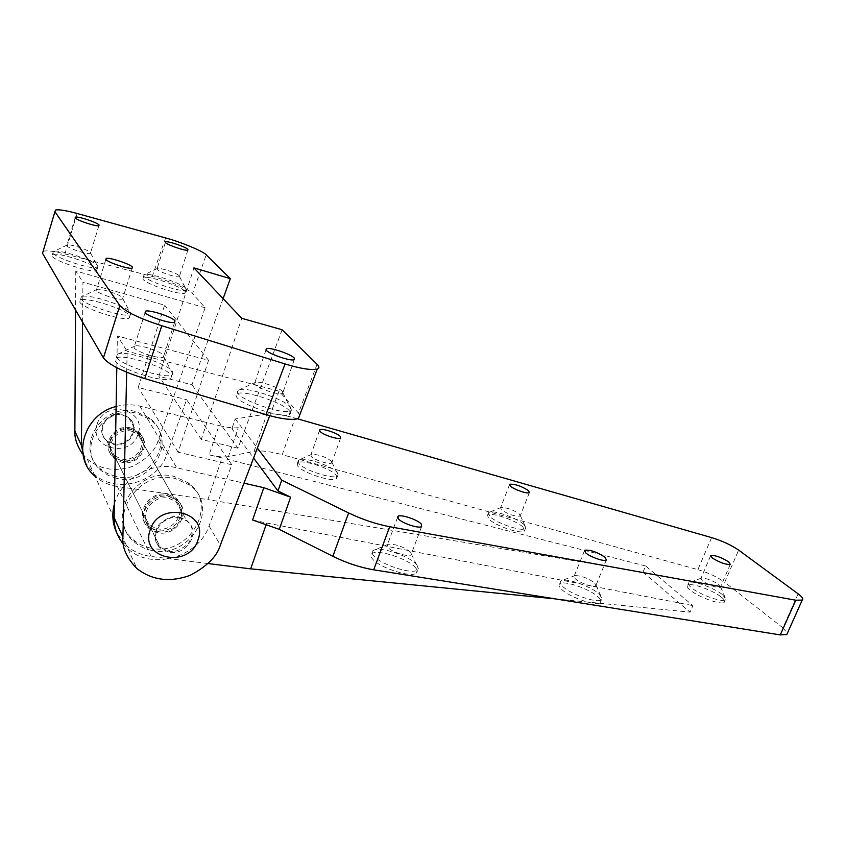 <?xml version="1.0" encoding="UTF-8"?>
<svg xmlns="http://www.w3.org/2000/svg" width="845" height="845" viewBox="0 0 845 845"><rect width="100%" height="100%" fill="white"/><g stroke="black" fill="none" stroke-linecap="round" stroke-linejoin="round"><path stroke-width="0.63" stroke-dasharray="4.22 3.17" d="M179.341 275.85L179.298 276.716C177.186 278.026 158.828 271.932 157.033 269.323L157.476 268.404C160.74 267.643 177.503 273.358 179.341 275.85M186.006 288.441L185.932 290.173C181.971 292.803 147.093 281.3 143.904 276.273L144.094 274.678L144.822 274.477C151.192 272.998 182.446 283.614 186.006 288.441M185.066 291.356L184.981 293.099C181.01 295.771 146.143 284.3 142.963 279.23L143.175 277.614C147.474 275.069 181.316 286.201 185.066 291.356M90.605 252.687L90.404 253.458C88.017 254.873 67.938 248.324 66.713 245.715L67.346 244.892C71.012 244.068 89.285 250.204 90.605 252.687M97.988 265.9L97.619 267.442C93.151 270.305 54.978 257.947 52.886 252.908L54.186 251.282C61.336 249.666 95.39 261.063 97.988 265.9M97.048 268.932L96.679 270.495C92.2 273.41 54.038 261.073 51.968 255.993L52.443 254.567C57.312 251.799 94.313 263.756 97.048 268.932M282.652 391.605L282.589 393.516C279.209 395.523 257.799 388.415 254.789 384.264L254.926 382.436L255.655 382.236C260.609 381.116 279.6 387.707 282.652 391.605M290.595 407.1L291.409 410.258L290.5 410.913C284.142 414.979 243.381 401.512 238.005 393.506L237.255 390.908L239.843 389.556C249.476 387.369 284.733 399.59 290.595 407.1M289.317 410.776C290.849 412.571 290.817 413.849 289.212 414.631C282.832 418.75 242.092 405.315 236.737 397.256L235.861 395.111L237.107 393.696C243.92 389.756 283.075 402.632 289.317 410.776M163.772 355.555L163.381 357.192C159.589 359.357 136.066 351.752 133.996 347.665L134.439 346.112L135.253 345.901C140.798 344.686 161.553 351.731 163.772 355.555M172.686 371.694L172.971 374.272L171.968 374.969C164.849 379.352 120.075 364.977 116.483 357.076L117.423 354.076L119.06 353.632C129.834 351.256 168.366 364.279 172.686 371.694M171.45 375.497L170.711 378.803C163.581 383.26 118.828 368.916 115.258 360.952L116.209 357.921C123.866 353.685 166.856 367.427 171.45 375.497M122.778 297.926L122.504 299.024C119.525 300.757 97.84 293.722 96.267 290.5L97.143 289.317C101.622 288.325 121.088 294.873 122.778 297.926M130.859 312.46L131.049 314.192L130.352 314.657C124.764 318.164 83.528 304.887 80.814 298.644L81.469 296.637L82.609 296.331C91.334 294.398 127.542 306.534 130.859 312.46M129.792 315.84L129.285 318.058C123.676 321.618 82.451 308.372 79.757 302.087L80.423 300.059C86.486 296.669 126.285 309.45 129.792 315.84M130.542 429.049L136.721 432.027C149.713 441.407 136.805 463.271 120.941 458.877L114.233 455.561C101.706 446.012 114.878 424.517 130.542 429.049M113.515 444.354C118.448 446.171 124.215 444.143 130.806 438.249C135.432 429.693 134.767 422.944 128.799 418L122.757 415.064C117.941 413.226 112.216 415.138 105.583 420.789C100.713 429.133 101.168 435.893 106.945 441.069L113.515 444.354M179.531 517.119L186.555 520.319C193.431 525.812 194.054 533.522 188.424 543.441C180.555 550.38 173.753 552.884 168.018 550.951L160.392 547.402C153.716 541.656 153.336 533.924 159.23 524.206C167.162 517.51 173.922 515.154 179.531 517.119M169.106 498.381L175.961 501.55C190.315 511.647 175.718 536.047 158.1 531.547L150.653 528.019C136.795 517.753 151.709 493.691 169.106 498.381M317.086 364.311L298.465 413.068L279.072 391.193L269.735 415.666M116.811 367.691L117.37 335.951L208.546 360.308L178.126 452.202L231.815 464.771L209.021 525.981C198.681 557.288 151.635 570.977 127.88 548.701L123.349 544.053M231.815 464.771L186.587 399.674L166.697 454.737C157.688 482.97 115.438 494.505 93.964 473.876L85.208 462.31M82.187 453.459L87.236 459.025C100.249 469.662 115.342 472.112 132.528 466.387C147.019 458.951 155.564 450.29 158.173 440.403L205.155 307.781L192.533 293.542L206.233 254.894M223.101 298.623L191.963 384.802L158.871 376.278L193.938 267.876M282.093 329.761L237.984 448.209L191.963 384.802M126.676 372.222L127.162 351.235L117.37 335.951M82.567 322.061L82.937 282.188L164.606 305.172L138.21 387.485L186.587 399.674M205.155 307.781L75.765 270.981L82.937 282.188M75.765 270.981L75.543 309.999M298.465 413.068L299.753 414.916M43.095 251.366L43.211 251.314C46.538 250.257 53.774 251.134 64.896 253.933L152.227 276.431C166.866 279.875 190.537 289.898 192.533 293.542M208.546 360.308L164.606 305.172M279.072 391.193L127.162 351.235M178.126 452.202L138.21 387.485M237.984 448.209L201.279 439.4L241.744 318.29M201.279 439.4L158.871 376.278M721.493 597.235C724.45 599.644 725.359 601.334 724.239 602.316C721.419 605.379 698.16 597.066 690.196 590.137C687.429 587.803 686.594 586.177 687.703 585.247C690.65 582.268 713.233 590.285 721.493 597.235M722.581 594.732L725.792 599.105L725.337 599.792C722.528 602.834 699.259 594.51 691.284 587.602C688.506 585.279 687.672 583.652 688.77 582.733L689.784 582.321C694.886 580.811 714.997 588.426 722.581 594.732M718.915 584.687L720.362 587.296C715.757 587.729 709.747 585.585 702.343 580.853L700.959 578.297L701.477 578.086C706.6 578.234 712.419 580.441 718.915 584.687M336.247 475.239L336.606 478.597C332.613 482.611 302.489 472.915 297.725 466.039L297.524 462.859C301.749 458.951 331.008 468.341 336.247 475.239M337.218 472.524L338.222 474.985L337.588 475.862C333.606 479.833 303.482 470.116 298.697 463.271L298.496 460.113L299.88 459.543C306.904 457.43 332.423 466.303 337.218 472.524M331.515 461.254L331.694 462.954C329.582 464.993 313.727 459.86 311.108 456.279L310.96 454.621L311.668 454.346C318.85 454.473 325.462 456.775 331.515 461.254M415.634 567.84C417.567 570.143 417.768 571.885 416.247 573.09C411.103 578.138 378.56 567.47 372.296 558.629C370.575 556.443 370.459 554.785 371.927 553.665C377.324 548.764 408.769 558.999 415.634 567.84M416.807 564.745L418.381 568.632L417.43 569.963C412.297 574.97 379.754 564.291 373.458 555.492C371.737 553.306 371.61 551.658 373.089 550.549L375.127 549.704C383.799 547.222 410.596 556.908 416.807 564.745M410.628 552.229L411.441 554.236L410.955 554.901C408.23 557.446 391.119 551.817 387.675 547.233L387.422 544.634L388.457 544.212C396.485 544.18 403.868 546.852 410.628 552.229M523.013 527.122L524.365 531.156C521.09 534.589 495.117 525.759 488.727 519.031L487.576 515.165C491.008 511.827 516.253 520.362 523.013 527.122M524.027 524.555L525.917 527.829L525.389 528.569C522.125 531.97 496.142 523.129 489.741 516.422L488.568 512.588L489.709 512.112C495.55 510.348 517.827 518.439 524.027 524.555M519.421 514.056L520.129 516.115C514.711 516.591 508.426 514.447 501.265 509.683L500.61 507.665L501.18 507.433C507.137 507.581 513.221 509.788 519.421 514.056M598.323 597.098C600.985 599.623 601.619 601.46 600.235 602.612C596.369 606.594 569.044 597.119 561.365 589.113C558.904 586.683 558.355 584.92 559.717 583.842C563.752 579.966 590.211 589.071 598.323 597.098M599.475 594.288L602.094 598.778L601.408 599.77C597.552 603.721 570.217 594.236 562.516 586.25C560.055 583.832 559.506 582.089 560.858 581.011L562.337 580.399C569.044 578.466 592.102 587.085 599.475 594.288M594.743 582.987L595.757 585.817C593.718 587.824 579.332 582.839 575.17 578.656L574.241 575.91L574.991 575.603C581.371 575.677 587.962 578.138 594.743 582.987M156.61 528.643C174.154 533.132 188.688 508.838 174.397 498.772L167.563 495.603C150.23 490.924 135.39 514.88 149.195 525.125L156.61 528.643M131.767 431.256L137.978 434.245C151.012 443.657 138.052 465.595 122.124 461.19L115.395 457.863C102.826 448.294 116.05 426.714 131.767 431.256M297.662 418.856L295.021 418.095C282.579 414.599 273.21 413.237 266.925 414.018L254.102 451.304L228.425 456.596L238.248 427.665L231.9 428.732L253.574 458.022M238.248 427.665C233.949 428.309 227.527 427.612 218.992 425.553L209.127 454.874L222.013 457.905L207.902 499.596L117.328 486.488C108.741 485.188 101.316 481.777 95.052 476.263L126.528 545.701L116.98 533.353M116.114 406.519C124.141 404.354 132.063 404.206 139.869 406.086L218.992 425.553M114.381 504.053C120.581 479.02 151.371 461.296 176.785 467.792L243.983 483.171M642.971 572.202L645.58 565.97L692.889 605.611L690.08 612.16L642.971 572.202L207.902 499.596M555.228 598.873L690.08 612.16M208.081 563.552L151.065 556.443C141.59 555.197 133.404 551.627 126.528 545.701M252.581 519.981L266.714 523.044L266.407 523.932M266.714 523.044L692.889 605.611M645.58 565.97L222.013 457.905M266.925 414.018L235.216 418.951L231.9 428.732M235.216 418.951L257.366 448.093M798.113 593.834L782.924 627.846L724.714 582.3L738.657 550.106M711.574 537.6L697.885 569.646L282.251 454.695L295.021 418.095M697.885 569.646C708.532 572.847 717.479 577.061 724.714 582.3M782.924 627.846L787.382 633.243M209.127 454.874C217.651 456.828 224.083 457.398 228.425 456.596M254.102 451.304C260.461 450.216 269.851 451.346 282.251 454.695M97.175 424.201C104.284 398.755 147.262 409.402 138.094 433.897C131.239 458.793 88.44 449.107 97.175 424.201M113.135 443.604L106.576 440.329C94.344 430.95 107.146 409.994 122.43 414.483L128.472 417.419C141.178 426.64 128.62 447.956 113.135 443.604M179.985 517.932C162.103 513.211 146.692 537.99 160.92 548.447L168.567 552.017C186.66 556.528 201.754 531.431 187.02 521.143L179.985 517.932M132.042 429.788L138.749 433.01C152.882 443.181 138.865 466.958 121.606 462.204L114.286 458.582C100.703 448.209 115.036 424.855 132.042 429.788M131.059 428.024L137.746 431.235C151.846 441.396 137.862 465.099 120.666 460.345L113.367 456.733C99.816 446.371 114.107 423.102 131.059 428.024M115.511 476.379L107.347 473.485L100.301 468.743C73.747 447.829 102.636 401.724 136.298 411.726L149.037 417.768C177.799 437.879 150.146 485.717 115.511 476.379M116.43 478.281L108.245 475.386L101.189 470.633C74.561 449.677 103.544 403.424 137.312 413.437L150.072 419.5C178.918 439.653 151.171 487.628 116.43 478.281M169.412 496.712L176.816 500.134C192.375 511.056 176.573 537.494 157.497 532.625L149.407 528.79C134.418 517.658 150.579 491.621 169.412 496.712M168.176 494.505L175.549 497.906C191.076 508.817 175.327 535.16 156.304 530.301L148.245 526.477C133.299 515.355 149.407 489.413 168.176 494.505M150.421 548.035C143.999 546.715 138.39 544.022 133.626 539.955C104.305 517.52 136.879 466.039 174.165 476.432L188.224 482.854C219.848 504.454 188.72 557.531 150.421 548.035M151.582 550.412C145.139 549.102 139.52 546.409 134.735 542.332C105.319 519.844 138.02 468.183 175.433 478.597L189.523 485.019C221.253 506.673 189.998 559.918 151.582 550.412M209.021 525.981L220.365 545.067M158.173 440.403L166.697 454.737M64.896 253.933L77.106 213.479M165.609 237.941L152.227 276.431M139.869 406.086L176.785 467.792M117.328 486.488L151.065 556.443M187.854 250.131L179.298 276.716M179.52 276.579L186.375 289.877M185.932 290.173L184.981 293.099M98.897 225.7L90.404 253.458M90.658 253.299L98.115 267.115M97.619 267.442L96.679 270.495M294.25 359.738L282.589 393.516M283.054 393.21L291.409 410.258M290.5 410.913L289.212 414.631M174.651 322.315L163.381 357.192M163.888 356.865L172.971 374.272M171.968 374.969L170.711 378.803M132.19 268.108L122.504 299.024M122.852 298.803L131.049 314.192M130.352 314.657L129.285 318.058M128.799 418L136.721 432.027M175.961 501.55L186.555 520.319M127.88 548.701L136.879 568.548M150.653 528.019L160.392 547.402M87.236 459.025L93.964 473.876M106.945 441.069L114.233 455.561M43.211 251.314L55.517 210.035M81.469 296.637L80.423 300.059M97.143 289.317L82.609 296.331M105.857 259.394L96.583 289.455M117.423 354.076L116.209 357.921M135.253 345.901L119.06 353.632M145.118 312.534L134.439 346.112M238.364 389.978L237.107 393.696M255.655 382.236L239.843 389.556M265.995 349.872L254.926 382.436M53.362 251.493L52.443 254.567M67.346 244.892L54.186 251.282M75.142 217.809L66.945 244.987M144.094 274.678L143.175 277.614M157.476 268.404L144.822 274.477M165.398 242.43L157.117 268.499M725.337 599.792L724.239 602.316M720.595 586.958L725.792 599.105M730.26 564.418L720.362 587.296M337.588 475.862L336.606 478.597M332.022 462.532L338.222 474.985M340.577 438.101L331.694 462.954M417.43 569.963L416.247 573.09M411.441 554.236L418.381 568.632M421.634 526.562L410.955 554.901M525.389 528.569L524.365 531.156M520.404 515.746L525.917 527.829M529.361 492.646L520.129 516.115M601.408 599.77L600.235 602.612M596.105 585.321L602.094 598.778M606.33 560.077L595.757 585.817M137.978 434.245L174.397 498.772M115.395 457.863L149.195 525.125M584.339 551.056L574.241 575.91M574.991 575.603L562.337 580.399M560.858 581.011L559.717 583.842M509.472 484.882L500.61 507.665M501.18 507.433L489.709 512.112M488.568 512.588L487.576 515.165M397.509 517.552L387.422 544.634M388.457 544.212L375.127 549.704M373.089 550.549L371.927 553.665M319.463 430.591L310.96 454.621M311.668 454.346L299.88 459.543M298.496 460.113L297.524 462.859M710.508 556.01L700.959 578.297M701.477 578.086L689.784 582.321M688.77 582.733L687.703 585.247M106.576 440.329L160.92 548.447M128.472 417.419L187.02 521.143M137.746 431.235L138.749 433.01M100.301 468.743L101.189 470.633M149.037 417.768L150.072 419.5M113.367 456.733L114.286 458.582M175.549 497.906L176.816 500.134M133.626 539.955L134.735 542.332M188.224 482.854L189.523 485.019M148.245 526.477L149.407 528.79"/><path stroke-width="1.27" d="M187.865 249.349L187.854 250.131C185.794 251.229 167.384 245.018 165.525 242.599L165.578 241.85C167.732 240.793 185.847 246.898 187.865 249.349M99.066 225.013L98.897 225.7C96.573 226.882 76.43 220.196 75.142 217.799L75.342 217.144C77.782 216.003 97.597 222.584 99.066 225.013M294.24 358.005L294.25 359.738C290.955 361.438 269.46 354.192 266.333 350.316L266.407 348.658C269.819 347.01 290.87 354.097 294.24 358.005M174.989 320.846L174.651 322.315C170.954 324.131 147.347 316.357 145.15 312.576L145.541 311.182C149.396 309.428 172.507 317.033 174.989 320.846M132.433 267.126L132.19 268.108C129.285 269.566 107.526 262.373 105.868 259.404L106.153 258.464C109.195 257.07 130.542 264.115 132.433 267.126M119.832 305.552L54.914 211.704L55.517 210.035C58.77 209.306 65.963 210.458 77.106 213.479L165.609 237.941C180.228 241.702 204.078 251.641 206.233 254.894L230.315 278.66L193.938 267.876L241.744 318.29L282.093 329.761L317.086 364.311C319.431 366.519 319.495 368.124 317.266 369.107L298.338 418.602C291.863 420.366 281.068 419.036 265.974 414.589L144.77 378.602C122.557 371.568 108.773 364.66 103.428 357.889L119.832 305.552C125.43 311.72 139.404 318.449 161.754 325.747L144.77 378.602M269.735 415.666L220.365 545.067C217.07 556.432 206.867 566.572 189.755 575.508C169.549 582.596 151.92 580.272 136.879 568.548C126.528 557.774 121.87 547.243 122.916 536.966L126.676 372.222M230.315 278.66L223.101 298.623M265.974 414.589L285.061 363.931L161.754 325.747M285.061 363.931C300.218 368.589 310.949 370.311 317.266 369.107M123.349 544.053C117.149 536.448 114.075 527.65 114.138 517.636L116.811 367.691M85.208 462.31L81.416 445.526L82.567 322.061M75.543 309.999L74.878 431.119C74.466 437.974 76.906 445.421 82.187 453.459M299.753 414.916L298.338 418.602M54.914 211.704L42.525 253.278L103.428 357.889M42.525 253.278L43.095 251.366M728.749 561.925L730.26 564.418C725.697 564.713 719.665 562.548 712.177 557.922L710.74 555.482C715.25 555.165 721.26 557.309 728.749 561.925M340.355 436.495L340.577 438.101C338.528 439.96 322.621 434.752 319.928 431.33L319.759 429.767C321.882 427.94 337.535 433.062 340.355 436.495M421.254 524.037L421.634 526.562C418.983 528.896 401.808 523.192 398.27 518.777L397.963 516.327C400.678 514.024 417.546 519.612 421.254 524.037M528.6 490.691L529.361 492.646C527.681 494.24 513.961 489.53 510.433 486.139L509.725 484.227C515.059 483.9 521.354 486.055 528.6 490.691M605.252 557.394L606.33 560.077C604.355 561.925 589.926 556.876 585.68 552.852L584.677 550.232C590.359 549.683 597.225 552.07 605.252 557.394M253.574 458.022L277.952 490.945L290.627 497.187L279.272 529.361L332.856 556.306L348.626 512.936C362.357 519.517 376.046 524.111 389.693 526.72L795.768 600.214L802.232 600.087C803.563 598.968 802.201 596.887 798.113 593.834L738.657 550.106C731.284 545.057 722.253 540.895 711.574 537.6L297.662 418.856M243.983 483.171L263.798 487.702L290.627 497.187M266.407 523.932L250.669 568.854L555.228 598.873M250.669 568.854L208.081 563.552M95.052 476.263C71.265 456.839 83.729 414.261 116.114 406.519M116.98 533.353C112.543 524.175 111.677 514.415 114.381 504.053M257.366 448.093L281.734 480.161L277.952 490.945M281.734 480.161L348.626 512.936M389.693 526.72L373.691 569.815L780.273 634.901L795.768 600.214M787.382 633.243L786.811 634.521L780.273 634.901M373.691 569.815C360.044 567.481 346.439 562.981 332.856 556.306M279.272 529.361L252.581 519.981L263.798 487.702M198.005 539.923C189.565 568.97 139.488 559.274 150.125 530.047C158.934 500.229 209.233 511.257 198.005 539.923M114.138 517.636L122.916 536.966M74.878 431.119L81.416 445.526M106.153 258.464L105.857 259.394M145.541 311.182L145.118 312.534M266.407 348.658L265.995 349.872M75.342 217.144L75.142 217.809M165.578 241.85L165.398 242.43M802.232 600.087L786.811 634.521M584.677 550.232L584.339 551.056M509.725 484.227L509.472 484.882M397.963 516.327L397.509 517.552M319.759 429.767L319.463 430.591M710.74 555.482L710.508 556.01"/></g></svg>

